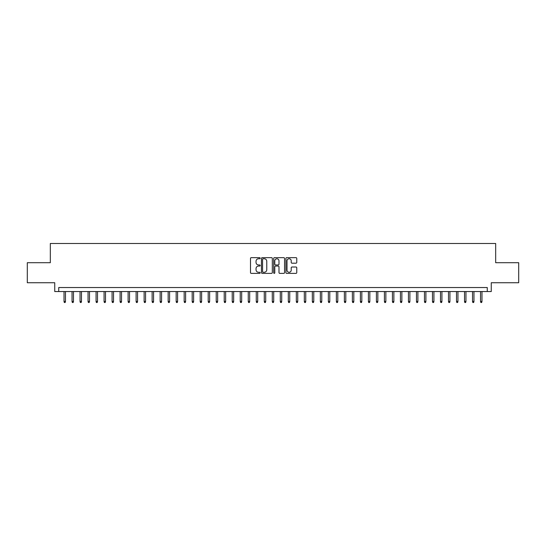 <?xml version="1.0" encoding="UTF-8"?>
<svg xmlns="http://www.w3.org/2000/svg" width="546" height="546" viewBox="0 0 546 546"><rect width="100%" height="100%" fill="white"/><g stroke="black" fill="none" stroke-linecap="round" stroke-linejoin="round"><path stroke-width="0.82" d="M260.183 258.197A0.553 0.553 0 0 0 259.637 257.651L251.283 257.651A0.785 0.785 0 0 0 250.498 258.435L250.498 272.584A0.785 0.785 0 0 0 251.283 273.375L259.637 273.375A0.553 0.553 0 0 0 260.183 272.823A0.553 0.553 0 0 0 259.637 272.27L258.551 272.27A2.518 2.518 0 0 1 256.04 269.758L256.04 268.577A2.518 2.518 0 0 1 258.551 266.059L259.637 266.059A0.553 0.553 0 0 0 260.183 265.513A0.553 0.553 0 0 0 259.637 264.96L258.551 264.96A2.518 2.518 0 0 1 256.04 262.442L256.04 261.268A2.518 2.518 0 0 1 258.551 258.749L259.637 258.749A0.553 0.553 0 0 0 260.183 258.197M295.98 263.192A0.785 0.785 0 0 0 296.765 262.408L296.765 258.435A0.785 0.785 0 0 0 295.98 257.651L286.698 257.651A0.785 0.785 0 0 0 285.913 258.435L285.913 272.584A0.785 0.785 0 0 0 286.698 273.375L295.98 273.375A0.785 0.785 0 0 0 296.765 272.584L296.765 267.793A0.785 0.785 0 0 0 295.98 267.008L292.008 267.008A0.785 0.785 0 0 0 291.223 267.793L291.223 270.168A2.102 2.102 0 0 1 289.121 272.27A2.102 2.102 0 0 1 287.012 270.168L287.012 260.851A2.102 2.102 0 0 1 289.121 258.749A2.102 2.102 0 0 1 291.223 260.851L291.223 262.408A0.785 0.785 0 0 0 292.008 263.192L295.98 263.192M487.264 291.544L491.263 291.544L491.263 282.732L518.7 282.732L518.7 262.708L495.672 262.708L495.672 243.482L50.328 243.482L50.328 262.708L27.3 262.708L27.3 282.732L54.736 282.732L54.736 291.544L487.264 291.544L487.264 287.537L58.736 287.537L58.736 291.544M272.311 258.435A0.785 0.785 0 0 0 271.526 257.651L262.251 257.651A0.785 0.785 0 0 0 261.459 258.435L261.459 272.584A0.785 0.785 0 0 0 262.251 273.375L271.526 273.375A0.785 0.785 0 0 0 272.311 272.584L272.311 258.435M274.474 257.651L283.749 257.651A0.785 0.785 0 0 1 284.541 258.435L284.541 272.584A0.785 0.785 0 0 1 283.749 273.375L279.784 273.375A0.785 0.785 0 0 1 278.992 272.584L278.992 266.851A0.785 0.785 0 0 0 278.207 266.059L275.573 266.059A0.785 0.785 0 0 0 274.788 266.851L274.788 272.823A0.553 0.553 0 0 1 274.235 273.375A0.553 0.553 0 0 1 273.689 272.823L273.689 258.435A0.785 0.785 0 0 1 274.474 257.651M263.111 258.749A0.553 0.553 0 0 0 262.565 259.302L262.565 271.724A0.553 0.553 0 0 0 263.111 272.27L264.25 272.27A2.518 2.518 0 0 0 266.769 269.758L266.769 261.268A2.518 2.518 0 0 0 264.25 258.749L263.111 258.749M278.992 260.892A2.102 2.102 0 0 0 276.89 258.79A2.102 2.102 0 0 0 274.788 260.892L274.788 264.175A0.785 0.785 0 0 0 275.573 264.96L278.207 264.96A0.785 0.785 0 0 0 278.992 264.175L278.992 260.892M65.465 301.474L65.145 302.518L64.346 302.518L64.025 301.474L65.465 301.474L65.465 291.544M64.025 301.474L64.025 291.544M73.478 301.474L73.157 302.518L72.352 302.518L72.038 301.474L73.478 301.474L73.478 291.544M72.038 301.474L72.038 291.544M81.484 301.474L81.163 302.518L80.364 302.518L80.044 301.474L81.484 301.474L81.484 291.544M80.044 301.474L80.044 291.544M89.496 301.474L89.175 302.518L88.377 302.518L88.056 301.474L89.496 301.474L89.496 291.544M88.056 301.474L88.056 291.544M97.509 301.474L97.188 302.518L96.383 302.518L96.062 301.474L97.509 301.474L97.509 291.544M96.062 301.474L96.062 291.544M105.514 301.474L105.194 302.518L104.395 302.518L104.074 301.474L105.514 301.474L105.514 291.544M104.074 301.474L104.074 291.544M113.527 301.474L113.206 302.518L112.401 302.518L112.08 301.474L113.527 301.474L113.527 291.544M112.08 301.474L112.08 291.544M121.533 301.474L121.212 302.518L120.413 302.518L120.093 301.474L121.533 301.474L121.533 291.544M120.093 301.474L120.093 291.544M129.545 301.474L129.225 302.518L128.426 302.518L128.105 301.474L129.545 301.474L129.545 291.544M128.105 301.474L128.105 291.544M137.558 301.474L137.237 302.518L136.432 302.518L136.111 301.474L137.558 301.474L137.558 291.544M136.111 301.474L136.111 291.544M145.564 301.474L145.243 302.518L144.444 302.518L144.124 301.474L145.564 301.474L145.564 291.544M144.124 301.474L144.124 291.544M153.576 301.474L153.255 302.518L152.45 302.518L152.129 301.474L153.576 301.474L153.576 291.544M152.129 301.474L152.129 291.544M161.582 301.474L161.261 302.518L160.463 302.518L160.142 301.474L161.582 301.474L161.582 291.544M160.142 301.474L160.142 291.544M169.594 301.474L169.274 302.518L168.475 302.518L168.154 301.474L169.594 301.474L169.594 291.544M168.154 301.474L168.154 291.544M177.6 301.474L177.286 302.518L176.481 302.518L176.16 301.474L177.6 301.474L177.6 291.544M176.16 301.474L176.16 291.544M185.613 301.474L185.292 302.518L184.493 302.518L184.173 301.474L185.613 301.474L185.613 291.544M184.173 301.474L184.173 291.544M193.625 301.474L193.304 302.518L192.499 302.518L192.178 301.474L193.625 301.474L193.625 291.544M192.178 301.474L192.178 291.544M201.631 301.474L201.31 302.518L200.512 302.518L200.191 301.474L201.631 301.474L201.631 291.544M200.191 301.474L200.191 291.544M209.644 301.474L209.323 302.518L208.524 302.518L208.203 301.474L209.644 301.474L209.644 291.544M208.203 301.474L208.203 291.544M217.649 301.474L217.335 302.518L216.53 302.518L216.209 301.474L217.649 301.474L217.649 291.544M216.209 301.474L216.209 291.544M225.662 301.474L225.341 302.518L224.542 302.518L224.222 301.474L225.662 301.474L225.662 291.544M224.222 301.474L224.222 291.544M233.674 301.474L233.354 302.518L232.548 302.518L232.227 301.474L233.674 301.474L233.674 291.544M232.227 301.474L232.227 291.544M241.68 301.474L241.359 302.518L240.561 302.518L240.24 301.474L241.68 301.474L241.68 291.544M240.24 301.474L240.24 291.544M249.693 301.474L249.372 302.518L248.573 302.518L248.253 301.474L249.693 301.474L249.693 291.544M248.253 301.474L248.253 291.544M257.698 301.474L257.378 302.518L256.579 302.518L256.258 301.474L257.698 301.474L257.698 291.544M256.258 301.474L256.258 291.544M265.711 301.474L265.39 302.518L264.592 302.518L264.271 301.474L265.711 301.474L265.711 291.544M264.271 301.474L264.271 291.544M273.723 301.474L273.403 302.518L272.597 302.518L272.277 301.474L273.723 301.474L273.723 291.544M272.277 301.474L272.277 291.544M281.729 301.474L281.408 302.518L280.61 302.518L280.289 301.474L281.729 301.474L281.729 291.544M280.289 301.474L280.289 291.544M289.742 301.474L289.421 302.518L288.622 302.518L288.302 301.474L289.742 301.474L289.742 291.544M288.302 301.474L288.302 291.544M297.747 301.474L297.427 302.518L296.628 302.518L296.307 301.474L297.747 301.474L297.747 291.544M296.307 301.474L296.307 291.544M305.76 301.474L305.439 302.518L304.641 302.518L304.32 301.474L305.76 301.474L305.76 291.544M304.32 301.474L304.32 291.544M313.773 301.474L313.452 302.518L312.646 302.518L312.326 301.474L313.773 301.474L313.773 291.544M312.326 301.474L312.326 291.544M321.778 301.474L321.457 302.518L320.659 302.518L320.338 301.474L321.778 301.474L321.778 291.544M320.338 301.474L320.338 291.544M329.791 301.474L329.47 302.518L328.665 302.518L328.351 301.474L329.791 301.474L329.791 291.544M328.351 301.474L328.351 291.544M337.797 301.474L337.476 302.518L336.677 302.518L336.356 301.474L337.797 301.474L337.797 291.544M336.356 301.474L336.356 291.544M345.809 301.474L345.488 302.518L344.69 302.518L344.369 301.474L345.809 301.474L345.809 291.544M344.369 301.474L344.369 291.544M353.822 301.474L353.501 302.518L352.696 302.518L352.375 301.474L353.822 301.474L353.822 291.544M352.375 301.474L352.375 291.544M361.827 301.474L361.507 302.518L360.708 302.518L360.387 301.474L361.827 301.474L361.827 291.544M360.387 301.474L360.387 291.544M369.84 301.474L369.519 302.518L368.714 302.518L368.4 301.474L369.84 301.474L369.84 291.544M368.4 301.474L368.4 291.544M377.846 301.474L377.525 302.518L376.726 302.518L376.406 301.474L377.846 301.474L377.846 291.544M376.406 301.474L376.406 291.544M385.858 301.474L385.537 302.518L384.739 302.518L384.418 301.474L385.858 301.474L385.858 291.544M384.418 301.474L384.418 291.544M393.871 301.474L393.55 302.518L392.745 302.518L392.424 301.474L393.871 301.474L393.871 291.544M392.424 301.474L392.424 291.544M401.876 301.474L401.556 302.518L400.757 302.518L400.436 301.474L401.876 301.474L401.876 291.544M400.436 301.474L400.436 291.544M409.889 301.474L409.568 302.518L408.763 302.518L408.442 301.474L409.889 301.474L409.889 291.544M408.442 301.474L408.442 291.544M417.895 301.474L417.574 302.518L416.775 302.518L416.455 301.474L417.895 301.474L417.895 291.544M416.455 301.474L416.455 291.544M425.907 301.474L425.587 302.518L424.788 302.518L424.467 301.474L425.907 301.474L425.907 291.544M424.467 301.474L424.467 291.544M433.92 301.474L433.599 302.518L432.794 302.518L432.473 301.474L433.92 301.474L433.92 291.544M432.473 301.474L432.473 291.544M441.926 301.474L441.605 302.518L440.806 302.518L440.486 301.474L441.926 301.474L441.926 291.544M440.486 301.474L440.486 291.544M449.938 301.474L449.617 302.518L448.812 302.518L448.491 301.474L449.938 301.474L449.938 291.544M448.491 301.474L448.491 291.544M457.944 301.474L457.623 302.518L456.825 302.518L456.504 301.474L457.944 301.474L457.944 291.544M456.504 301.474L456.504 291.544M465.956 301.474L465.636 302.518L464.837 302.518L464.516 301.474L465.956 301.474L465.956 291.544M464.516 301.474L464.516 291.544M473.962 301.474L473.648 302.518L472.843 302.518L472.522 301.474L473.962 301.474L473.962 291.544M472.522 301.474L472.522 291.544M481.975 301.474L481.654 302.518L480.855 302.518L480.535 301.474L481.975 301.474L481.975 291.544M480.535 301.474L480.535 291.544"/></g></svg>
